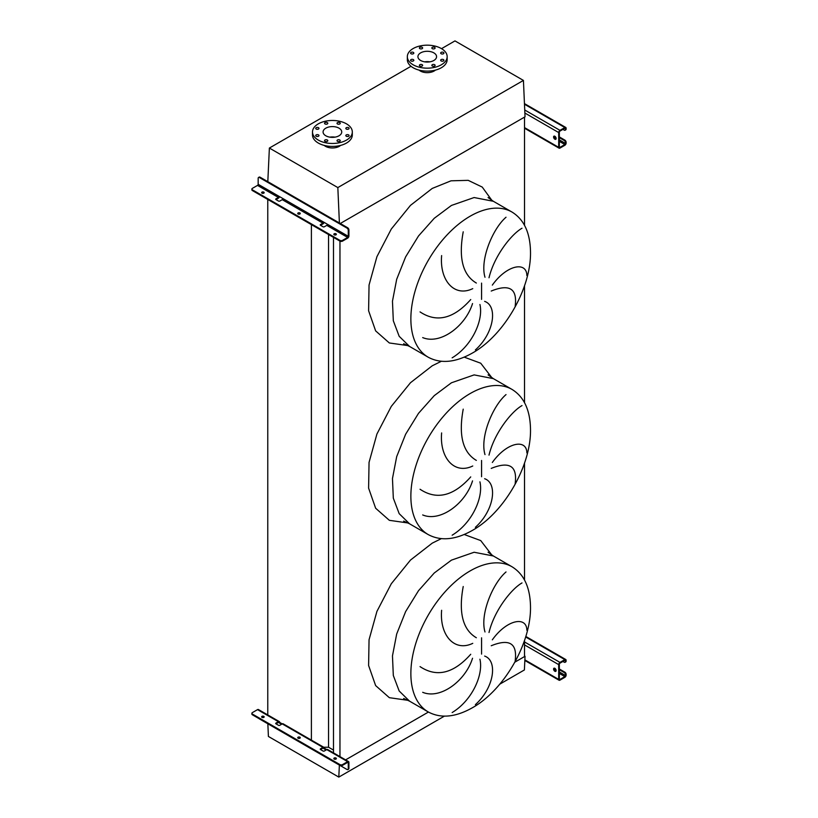 <?xml version="1.0" encoding="UTF-8"?>
<svg xmlns="http://www.w3.org/2000/svg" width="818" height="818" viewBox="0 0 818 818"><rect width="100%" height="100%" fill="white"/><g stroke="black" fill="none" stroke-linecap="round" stroke-linejoin="round"><path stroke-width="1.23" d="M515.166 306.126C517.457 288.672 509.481 283.641 491.229 291.044M492.334 285.114C506.771 264.817 526.69 261.085 526.874 275.554M522.007 228.232C511.383 234.224 494.266 255.809 489.011 277.772M484.992 277.251C479.747 259.592 492.865 228.488 506.025 217.24M484.634 301.361C497.968 305.993 494.205 333.09 475.381 349.93M515.166 483.479C517.457 466.025 509.481 461.004 491.229 468.397M492.334 462.477C506.771 442.17 526.69 438.438 526.874 452.906M522.007 405.585C511.383 411.577 494.266 433.162 489.011 455.125M484.992 454.603C479.747 436.945 492.865 405.84 506.025 394.593M484.634 478.714C497.968 483.356 494.205 510.442 475.381 527.293M515.166 660.832C517.457 643.388 509.481 638.357 491.229 645.75M492.334 639.829C506.771 619.523 526.69 615.79 526.874 630.269M522.007 582.937C511.383 588.929 494.266 610.514 489.011 632.488M484.992 631.966C479.747 614.308 492.865 583.193 506.025 571.956M484.634 656.077C497.968 660.709 494.205 687.805 475.381 704.646M452.149 712.55C471.996 700.566 483.622 674.962 479.931 659.216M420.053 666.609C436.669 677.662 453.571 673.551 470.728 654.267M472.538 658.245C465.514 680.934 440.309 699.697 422.691 692.304M463.223 586.516C458.397 612.651 462.763 629.727 476.342 637.743M472.753 643.347C454.256 652.263 439.481 635.044 441.628 610.289M452.149 535.197C471.996 523.213 483.622 497.61 479.931 481.853M420.053 489.256C436.669 500.309 453.571 496.189 470.728 476.904M472.538 480.892C465.514 503.581 440.309 522.344 422.691 514.941M463.223 409.153C458.397 435.299 462.763 452.374 476.342 460.391M472.753 465.994C454.256 474.91 439.481 457.691 441.628 432.937M452.149 357.834C471.996 345.861 483.622 320.257 479.931 304.5M420.053 311.903C436.669 322.957 453.571 318.836 470.728 299.552M472.538 303.539C465.514 326.229 440.309 344.991 422.691 337.589M463.223 231.801C458.397 257.946 462.763 275.022 476.342 283.038M472.753 288.642C454.256 297.548 439.481 280.339 441.628 255.584M499.778 684.165L524.399 669.952L525.033 656.281L514.89 662.14L524.522 656.568L524.522 640.443M524.522 580.023L524.522 463.09M524.522 402.671L524.522 285.738M524.522 225.308L524.522 117.117L340.278 223.498L525.033 116.821L523.428 80.42L454.972 40.9L441.526 48.661M339.961 756.609L339.961 240.38A1.81 1.043 0 0 0 342.517 240.38L342.517 241.116L347.64 238.161A1.81 1.043 120 0 0 348.918 235.942L348.918 229.96L348.274 230.328L348.274 236.31A0.91 0.521 -60 0 1 347.64 237.424L342.517 240.38M345.605 759.871L428.428 712.049L345.605 759.871M333.499 752.877L333.499 237.384M323.724 747.233L328.55 747.233L328.55 234.531M328.55 747.233L333.499 750.086M311.392 740.73L311.392 224.633M267.772 715.545L267.772 199.439M443.448 52.403A1.626 0.941 0 0 0 441.679 52.199A1.626 0.941 0 0 0 440.667 53.068A1.626 0.941 0 0 0 441.147 53.732A1.626 0.941 0 0 0 442.927 53.937A1.626 0.941 0 0 0 443.929 53.068A1.626 0.941 0 0 0 443.448 52.403M434.634 47.321A1.626 0.941 0 0 0 432.855 47.117A1.626 0.941 0 0 0 431.853 47.986A1.626 0.941 0 0 0 432.333 48.651A1.626 0.941 0 0 0 434.102 48.855A1.626 0.941 0 0 0 435.115 47.986A1.626 0.941 0 0 0 434.634 47.321M422.17 47.321A1.626 0.941 0 0 0 420.391 47.117A1.626 0.941 0 0 0 419.389 47.986A1.626 0.941 0 0 0 419.859 48.651A1.626 0.941 0 0 0 421.638 48.855A1.626 0.941 0 0 0 422.64 47.986A1.626 0.941 0 0 0 422.17 47.321M413.346 52.403A1.626 0.941 0 0 0 411.577 52.199A1.626 0.941 0 0 0 410.564 53.068A1.626 0.941 0 0 0 411.045 53.732A1.626 0.941 0 0 0 412.824 53.937A1.626 0.941 0 0 0 413.826 53.068A1.626 0.941 0 0 0 413.346 52.403M413.346 59.602A1.626 0.941 0 0 0 411.577 59.397A1.626 0.941 0 0 0 410.564 60.266A1.626 0.941 0 0 0 411.045 60.931A1.626 0.941 0 0 0 412.824 61.135A1.626 0.941 0 0 0 413.826 60.266A1.626 0.941 0 0 0 413.346 59.602M422.17 64.694A1.626 0.941 0 0 0 420.391 64.489A1.626 0.941 0 0 0 419.389 65.358A1.626 0.941 0 0 0 419.859 66.023A1.626 0.941 0 0 0 421.638 66.227A1.626 0.941 0 0 0 422.64 65.358A1.626 0.941 0 0 0 422.17 64.694M434.634 64.694A1.626 0.941 0 0 0 432.855 64.489A1.626 0.941 0 0 0 431.853 65.358A1.626 0.941 0 0 0 432.333 66.023A1.626 0.941 0 0 0 434.102 66.227A1.626 0.941 0 0 0 435.115 65.358A1.626 0.941 0 0 0 434.634 64.694M443.448 59.602A1.626 0.941 0 0 0 441.679 59.397A1.626 0.941 0 0 0 440.667 60.266A1.626 0.941 0 0 0 441.147 60.931A1.626 0.941 0 0 0 442.927 61.135A1.626 0.941 0 0 0 443.929 60.266A1.626 0.941 0 0 0 443.448 59.602M441.331 64.796A19.908 11.493 180 0 1 419.624 67.291A19.908 11.493 180 0 1 407.333 56.667A19.908 11.493 180 0 1 413.172 48.538A19.908 11.493 180 0 1 434.869 46.053A19.908 11.493 180 0 1 447.16 56.667A19.908 11.493 180 0 1 441.331 64.796M447.16 56.667L447.16 59.622A19.908 11.493 180 0 1 441.331 67.751A19.908 11.493 180 0 1 419.624 70.246A19.908 11.493 180 0 1 407.333 59.622L407.333 56.667M435.421 70.113A9.775 5.644 180 0 1 434.164 71.002A9.775 5.644 180 0 1 419.072 70.113M429.818 61.841A9.325 5.378 0 0 0 424.675 61.841M420.656 52.863A9.325 5.378 180 0 1 430.82 51.698A9.325 5.378 180 0 1 436.567 56.667A9.325 5.378 180 0 1 433.837 60.481A9.325 5.378 180 0 1 423.683 61.647A9.325 5.378 180 0 1 417.926 56.667A9.325 5.378 180 0 1 420.656 52.863M348.611 127.71A1.626 0.941 0 0 0 346.832 127.506A1.626 0.941 0 0 0 345.83 128.375A1.626 0.941 0 0 0 346.3 129.04A1.626 0.941 0 0 0 348.079 129.244A1.626 0.941 0 0 0 349.081 128.375A1.626 0.941 0 0 0 348.611 127.71M339.787 122.618A1.626 0.941 0 0 0 338.018 122.414A1.626 0.941 0 0 0 337.006 123.283A1.626 0.941 0 0 0 337.486 123.947A1.626 0.941 0 0 0 339.265 124.152A1.626 0.941 0 0 0 340.268 123.283A1.626 0.941 0 0 0 339.787 122.618M327.323 122.618A1.626 0.941 0 0 0 325.544 122.414A1.626 0.941 0 0 0 324.541 123.283A1.626 0.941 0 0 0 325.022 123.947A1.626 0.941 0 0 0 326.791 124.152A1.626 0.941 0 0 0 327.803 123.283A1.626 0.941 0 0 0 327.323 122.618M318.509 127.71A1.626 0.941 0 0 0 316.73 127.506A1.626 0.941 0 0 0 315.728 128.375A1.626 0.941 0 0 0 316.198 129.04A1.626 0.941 0 0 0 317.977 129.244A1.626 0.941 0 0 0 318.979 128.375A1.626 0.941 0 0 0 318.509 127.71M318.509 134.909A1.626 0.941 0 0 0 316.73 134.704A1.626 0.941 0 0 0 315.728 135.573A1.626 0.941 0 0 0 316.198 136.238A1.626 0.941 0 0 0 317.977 136.442A1.626 0.941 0 0 0 318.979 135.573A1.626 0.941 0 0 0 318.509 134.909M327.323 140.001A1.626 0.941 0 0 0 325.544 139.796A1.626 0.941 0 0 0 324.541 140.665A1.626 0.941 0 0 0 325.022 141.33A1.626 0.941 0 0 0 326.791 141.534A1.626 0.941 0 0 0 327.803 140.665A1.626 0.941 0 0 0 327.323 140.001M339.787 140.001A1.626 0.941 0 0 0 338.018 139.796A1.626 0.941 0 0 0 337.006 140.665A1.626 0.941 0 0 0 337.486 141.33A1.626 0.941 0 0 0 339.265 141.534A1.626 0.941 0 0 0 340.268 140.665A1.626 0.941 0 0 0 339.787 140.001M348.611 134.909A1.626 0.941 0 0 0 346.832 134.704A1.626 0.941 0 0 0 345.83 135.573A1.626 0.941 0 0 0 346.3 136.238A1.626 0.941 0 0 0 348.079 136.442A1.626 0.941 0 0 0 349.081 135.573A1.626 0.941 0 0 0 348.611 134.909M346.484 140.103A19.908 11.493 180 0 1 324.787 142.588A19.908 11.493 180 0 1 312.496 131.974A19.908 11.493 180 0 1 318.325 123.845A19.908 11.493 180 0 1 340.022 121.35A19.908 11.493 180 0 1 352.313 131.974A19.908 11.493 180 0 1 346.484 140.103M352.313 131.974L352.313 134.929A19.908 11.493 180 0 1 346.484 143.058A19.908 11.493 180 0 1 324.787 145.553A19.908 11.493 180 0 1 312.496 134.929L312.496 131.974M334.981 137.148A9.325 5.378 0 0 0 329.828 137.148M325.809 128.17A9.325 5.378 180 0 1 335.973 126.995A9.325 5.378 180 0 1 341.73 131.974A9.325 5.378 180 0 1 339 135.778A9.325 5.378 180 0 1 328.836 136.943A9.325 5.378 180 0 1 323.079 131.974A9.325 5.378 180 0 1 325.809 128.17M340.585 145.41A9.775 5.644 180 0 1 339.317 146.31A9.775 5.644 180 0 1 324.225 145.41M339.398 222.987L337.834 187.578L269.378 148.048L411.014 66.278M337.834 187.578L523.428 80.42M269.378 148.048L267.813 181.657M267.844 723.787L268.406 736.456L338.805 777.1L444.379 716.149M338.805 777.1L339.368 765.086M525.033 656.281L524.522 655.985M554.86 136.258A1.81 1.043 -120 0 0 553.95 136.166A1.81 1.043 -120 0 0 553.674 137.618A1.81 1.043 -120 0 0 554.86 139.213A1.81 1.043 -120 0 0 555.759 139.305A1.81 1.043 -120 0 0 556.046 137.853A1.81 1.043 -120 0 0 554.86 136.258M556.025 139.019A1.81 1.043 60 0 1 555.494 138.845A1.81 1.043 60 0 1 554.328 136.085M559.338 136.923L564.839 140.103A1.81 1.043 60 0 1 566.117 142.322L565.483 143.426A0.91 0.521 -60 0 1 564.839 144.53L559.982 147.342A0.91 0.521 -60 0 1 559.338 146.974L559.338 132.199A0.91 0.521 -60 0 1 559.982 131.084L564.839 128.273A0.91 0.521 -60 0 1 565.483 128.651L565.483 129.387L566.117 129.019L566.117 128.273A1.81 1.043 120 0 0 565.749 127.444A1.81 1.043 120 0 0 564.839 127.536L559.982 130.348A1.81 1.043 120 0 0 558.694 132.567L558.694 147.342A1.81 1.043 120 0 0 559.072 148.17A1.81 1.043 120 0 0 559.982 148.078L564.839 145.277A1.81 1.043 120 0 0 566.117 143.058L566.117 142.322M559.338 137.659L564.205 140.471L564.839 140.103M566.117 129.019A1.81 1.043 60 0 1 565.749 129.847L565.105 130.215A1.81 1.043 -120 0 0 565.483 129.387M562.917 129.387L564.205 130.123A1.81 1.043 -120 0 0 565.105 130.215M565.483 142.69A1.81 1.043 -120 0 0 564.205 140.471M300.094 213.846A1.268 0.736 0 0 0 299.899 213.702A1.268 0.736 0 0 0 297.905 213.846M298.1 213.999A1.268 0.736 180 0 1 297.732 213.478A1.268 0.736 180 0 1 298.509 212.803A1.268 0.736 180 0 1 299.899 212.966A1.268 0.736 180 0 1 300.267 213.478A1.268 0.736 180 0 1 299.48 214.152A1.268 0.736 180 0 1 298.1 213.999M263.999 193.007A1.268 0.736 0 0 0 263.795 192.864A1.268 0.736 0 0 0 261.811 193.007M262.005 193.16A1.268 0.736 180 0 1 261.637 192.639A1.268 0.736 180 0 1 262.414 191.964A1.268 0.736 180 0 1 263.795 192.128A1.268 0.736 180 0 1 264.173 192.639A1.268 0.736 180 0 1 263.386 193.314A1.268 0.736 180 0 1 262.005 193.16M336.188 234.684A1.268 0.736 0 0 0 335.993 234.541A1.268 0.736 0 0 0 334 234.684M334.194 234.838A1.268 0.736 180 0 1 333.826 234.316A1.268 0.736 180 0 1 334.603 233.641A1.268 0.736 180 0 1 335.993 233.805A1.268 0.736 180 0 1 336.362 234.316A1.268 0.736 180 0 1 335.574 234.991A1.268 0.736 180 0 1 334.194 234.838M279.562 196.637A1.81 1.043 -60 0 1 278.396 198.181L275.963 199.592A0.91 0.521 180 0 1 275.963 198.846L278.396 197.445A0.91 0.521 120 0 0 279.03 196.34L282.875 198.549A0.91 0.521 -60 0 1 282.23 199.664L279.797 201.064A0.91 0.521 180 0 1 278.519 201.064L275.963 199.592L275.963 198.846M324.102 222.353A1.81 1.043 -60 0 1 322.936 223.897L320.503 225.308A0.91 0.521 180 0 1 320.503 224.561L322.936 223.161A0.91 0.521 120 0 0 323.57 222.056L327.415 224.265A0.91 0.521 -60 0 1 326.771 225.379L324.337 226.78A0.91 0.521 180 0 1 323.059 226.78L320.503 225.308L320.503 224.561M258.539 177.475L259.183 177.107A1.81 1.043 60 0 1 260.083 177.199L259.449 177.567A1.81 1.043 -120 0 0 258.539 177.475A1.81 1.043 -120 0 0 258.171 178.304L258.171 184.295A0.91 0.521 -60 0 1 257.527 185.4L252.404 188.355A1.81 1.043 0 0 0 251.883 189.091A1.81 1.043 0 0 0 252.404 189.837L252.404 190.574L339.961 241.116A1.81 1.043 180 0 0 342.517 241.116M252.404 190.574A1.81 1.043 180 0 1 251.883 189.837L251.883 189.091M252.404 189.837L339.961 240.38M260.083 177.199L347.64 227.741A1.81 1.043 60 0 1 348.918 229.96M259.449 177.567L346.996 228.11L347.64 227.741M348.274 230.328A1.81 1.043 -120 0 0 346.996 228.11M554.86 668.326A1.81 1.043 -120 0 0 553.95 668.234A1.81 1.043 -120 0 0 553.674 669.686A1.81 1.043 -120 0 0 554.86 671.281A1.81 1.043 -120 0 0 555.759 671.363A1.81 1.043 -120 0 0 556.046 669.922A1.81 1.043 -120 0 0 554.86 668.326M556.025 671.077A1.81 1.043 60 0 1 555.494 670.913A1.81 1.043 60 0 1 554.328 668.153M559.338 668.991L564.839 672.161A1.81 1.043 60 0 1 566.117 674.38L565.483 675.494A0.91 0.521 -60 0 1 564.839 676.598L559.982 679.41A0.91 0.521 -60 0 1 559.338 679.042L559.338 664.257A0.91 0.521 -60 0 1 559.982 663.153L564.839 660.341A0.91 0.521 -60 0 1 565.483 660.709L565.483 661.445L566.117 660.341A1.81 1.043 120 0 0 565.749 659.512A1.81 1.043 120 0 0 564.839 659.605L559.982 662.406A1.81 1.043 120 0 0 558.694 664.625L558.694 679.41A1.81 1.043 120 0 0 559.072 680.239A1.81 1.043 120 0 0 559.982 680.147L564.839 677.335A1.81 1.043 120 0 0 566.117 675.116L566.117 674.38M559.338 669.727L564.205 672.539L564.839 672.161M566.117 661.077A1.81 1.043 60 0 1 565.749 661.905L565.105 662.283A1.81 1.043 -120 0 0 565.483 661.445M562.917 661.445L564.205 662.191A1.81 1.043 -120 0 0 565.105 662.283M565.483 674.748A1.81 1.043 -120 0 0 564.205 672.539M335.993 758.03A1.268 0.736 0 0 0 334.603 757.877A1.268 0.736 0 0 0 333.826 758.552A1.268 0.736 0 0 0 334.194 759.063A1.268 0.736 0 0 0 335.574 759.227A1.268 0.736 0 0 0 336.362 758.552A1.268 0.736 0 0 0 335.993 758.03M334 758.92A1.268 0.736 180 0 1 335.993 758.777A1.268 0.736 180 0 1 336.188 758.92M263.795 716.353A1.268 0.736 0 0 0 262.414 716.2A1.268 0.736 0 0 0 261.637 716.875A1.268 0.736 0 0 0 262.005 717.386A1.268 0.736 0 0 0 263.386 717.55A1.268 0.736 0 0 0 264.173 716.875A1.268 0.736 0 0 0 263.795 716.353M261.811 717.243A1.268 0.736 180 0 1 263.795 717.089A1.268 0.736 180 0 1 263.999 717.243M299.899 737.192A1.268 0.736 0 0 0 298.509 737.038A1.268 0.736 0 0 0 297.732 737.713A1.268 0.736 0 0 0 298.1 738.225A1.268 0.736 0 0 0 299.48 738.388A1.268 0.736 0 0 0 300.267 737.713A1.268 0.736 0 0 0 299.899 737.192M297.905 738.081A1.268 0.736 180 0 1 299.899 737.928A1.268 0.736 180 0 1 300.094 738.081M320.503 748.797L320.503 749.533L323.059 751.016A0.91 0.521 0 0 0 324.337 751.016L326.771 749.605L324.214 748.133A1.81 1.043 120 0 0 323.836 747.304A1.81 1.043 120 0 0 322.936 747.396L320.503 748.797A0.91 0.521 0 0 0 320.503 749.533L322.936 748.133A0.91 0.521 -60 0 1 323.57 748.501L326.137 749.973M347.64 762.396A0.91 0.521 -60 0 1 348.274 762.765L348.274 768.746L348.918 768.378L348.918 762.396A1.81 1.043 120 0 0 348.54 761.568A1.81 1.043 120 0 0 347.64 761.65L342.517 764.605L342.517 765.351L347.64 762.396L348.274 762.765M322.936 747.396L279.674 722.417A1.81 1.043 120 0 0 279.296 721.588A1.81 1.043 120 0 0 278.396 721.68L275.963 723.081A0.91 0.521 0 0 0 275.963 723.818L278.519 725.3A0.91 0.521 0 0 0 279.797 725.3L282.23 723.889A1.81 1.043 -60 0 1 283.14 723.807L323.836 747.304M347.64 761.65L326.771 749.605A1.81 1.043 -60 0 1 327.681 749.523L348.54 761.568M259.05 718.633A1.81 1.043 -120 0 0 259.449 718.94L346.996 769.482A1.81 1.043 -120 0 0 347.906 769.574A1.81 1.043 -120 0 0 348.274 768.746M281.586 724.257L279.03 722.785A0.91 0.521 -60 0 0 278.396 722.417L279.674 722.417M279.296 721.588L258.437 709.543A1.81 1.043 120 0 0 257.527 709.635L252.404 712.59A1.81 1.043 0 0 0 251.883 713.327A1.81 1.043 0 0 0 252.404 714.063L252.404 714.799L339.961 765.351L339.961 764.605A1.81 1.043 0 0 0 342.517 764.605M252.404 714.799A1.81 1.043 180 0 1 251.883 714.063L251.883 713.327M275.963 723.081L275.963 723.818L278.396 722.417M342.517 765.351A1.81 1.043 180 0 1 339.961 765.351M252.404 714.063L339.961 764.605M348.918 768.378A1.81 1.043 60 0 1 348.54 769.206L347.906 769.574M324.214 748.133L322.936 748.133M512.027 212.066L493.346 201.279L474.113 197.537L451.444 205.43L434.235 218.304L418.519 235.962L405.626 256.893L396.689 279.275L392.466 301.198L393.315 320.758L399.174 336.29L409.532 346.433L428.223 357.221C440.779 363.949 455.483 362.568 472.323 353.09C504.256 335.329 531.393 288.008 530.493 251.637C530.125 232.649 523.98 219.469 512.027 212.066A83.804 48.385 120 0 0 470.125 216.218A83.804 48.385 120 0 0 415.38 290.063A83.804 48.385 120 0 0 428.223 357.221M408.07 345.625L389.337 342.967L375.636 330.881L368.601 310.779L369.051 285.032L376.924 256.678L391.301 229.03L410.493 205.349L432.241 188.426L451.045 180.809L468.213 180.349L482.242 187.077L491.915 200.41M481.567 299.378L481.567 283.11M512.027 389.419L493.346 378.632L474.113 374.9L451.444 382.783L434.235 395.656L418.519 413.325L405.626 434.246L396.689 456.638L392.466 478.55L393.315 498.121L399.174 513.643L409.532 523.786L428.223 534.583C440.779 541.301 455.483 539.921 472.323 530.442C504.256 512.681 531.393 465.36 530.493 428.99C530.125 410.012 523.98 396.822 512.027 389.419A83.804 48.385 120 0 0 470.125 393.57A83.804 48.385 120 0 0 415.38 467.426A83.804 48.385 120 0 0 428.223 534.583M408.07 522.988L389.337 520.32L375.636 508.234L368.601 488.131L369.051 462.395L376.924 434.031L391.301 406.382L410.493 382.712L432.241 365.789L441.321 361.29M464.215 357.139L480.728 363.223L491.915 377.763M481.567 476.741L481.567 460.473M512.027 566.772L493.346 555.984L474.113 552.252L451.444 560.136L434.235 573.009L418.519 590.678L405.626 611.598L396.689 633.991L392.466 655.903L393.315 675.474L399.174 690.995L409.532 701.149L428.223 711.936C440.779 718.654 455.483 717.274 472.323 707.795C504.256 690.034 531.393 642.713 530.493 606.342C530.125 587.365 523.98 574.175 512.027 566.772A83.804 48.385 120 0 0 470.125 570.923A83.804 48.385 120 0 0 415.38 644.778A83.804 48.385 120 0 0 428.223 711.936M408.07 700.341L389.337 697.682L375.636 685.586L368.601 665.484L369.051 639.748L376.924 611.394L391.301 583.745L410.493 560.064L432.241 543.142L441.321 538.643M464.215 534.491L480.728 540.575L491.915 555.115M481.567 654.093L481.567 637.825M524.522 127.608L558.694 147.342M524.87 113.027L558.694 132.567M524.737 110.001L559.982 130.348M524.481 104.234L564.839 127.536M564.839 128.273L565.483 128.651M559.338 146.974L559.982 147.342M559.338 141.361L564.839 144.53M554.246 136.943L556.076 137.997M559.338 139.878L565.483 143.426M326.771 225.379L347.64 237.424M282.23 199.664L322.936 223.161M257.527 185.4L278.396 197.445M258.171 184.295L279.03 196.34M282.875 198.549L323.57 222.056M327.415 224.265L348.274 236.31M524.87 659.87L558.694 679.41M524.522 644.901L558.694 664.625M524.522 641.946L559.982 662.406M525.647 636.977L564.839 659.605M564.839 660.341L565.483 660.709M559.338 679.042L559.982 679.41M559.338 673.418L564.839 676.598M554.246 669.001L556.076 670.065M559.338 671.946L565.483 675.494M257.527 709.635L278.396 721.68M493.346 201.279L488.07 197.527M493.346 378.632L488.07 374.879M493.346 555.984L488.07 552.232M403.652 698.46L409.532 701.149M403.652 521.107L409.532 523.786M403.652 343.754L409.532 346.433M524.522 128.221L559.072 148.17M524.45 103.61L565.749 127.444M524.839 660.474L559.072 680.239M525.81 636.455L565.749 659.512"/></g></svg>
